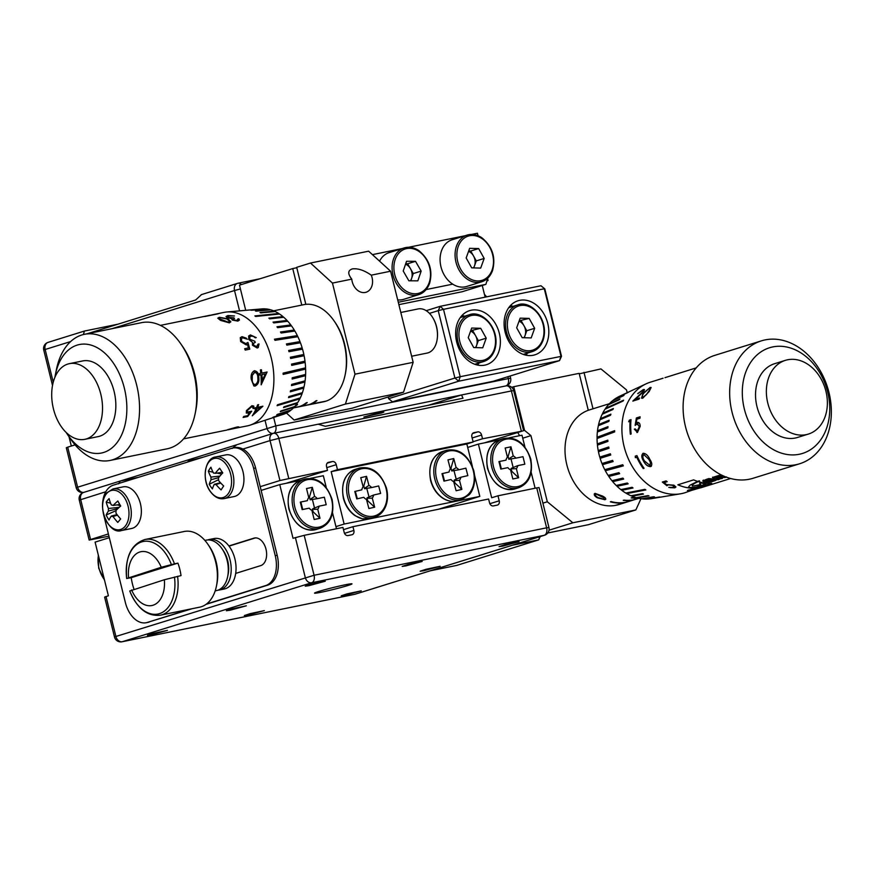 <?xml version="1.0" encoding="UTF-8"?>
<svg xmlns="http://www.w3.org/2000/svg" width="875" height="875" viewBox="0 0 875 875"><rect width="100%" height="100%" fill="white"/><g stroke="black" fill="none" stroke-linecap="round" stroke-linejoin="round"><path stroke-width="1.31" d="M66.161 432.458A55.355 35.427 -101.5 0 0 67.616 434.667A55.355 35.427 -101.5 0 0 112 447.902A55.355 35.427 -101.5 0 0 124.359 388.205A55.355 35.427 -101.5 0 0 88.681 344.542A55.355 35.427 -101.5 0 0 55.388 374.686A55.355 35.427 -101.5 0 0 54.906 377.278M55.388 374.686L56.459 369.37A64.356 41.202 78.5 0 1 84.339 334.327A64.356 41.202 78.5 0 1 136.664 385.098A64.356 41.202 78.5 0 1 110.075 460.447A64.356 41.202 78.5 0 1 70.689 439.13L67.616 434.667M180.895 343.995L182.656 346.544A59.216 37.898 78.5 0 1 194.556 373.636A59.216 37.898 78.5 0 1 195.738 410.714L195.125 413.744A64.356 41.202 -101.5 0 0 193.834 373.439A64.356 41.202 -101.5 0 0 180.895 343.995A64.356 41.202 -101.5 0 0 141.52 322.667L84.339 334.327M110.075 460.447L167.245 448.787A64.356 41.202 -101.5 0 0 195.125 413.744M334.195 321.07L335.081 322.35A46.988 30.078 78.5 0 1 344.52 343.842A46.988 30.078 78.5 0 1 345.461 373.264L345.155 374.784A49.558 31.719 -101.5 0 0 344.159 343.755A49.558 31.719 -101.5 0 0 334.195 321.07A49.558 31.719 -101.5 0 0 303.877 304.653L273.602 310.822M309.936 404.294L326.069 401.133A49.558 31.719 -101.5 0 0 345.155 374.784M312.058 404.13A49.558 31.719 -101.5 0 0 312.539 404.042L323.684 401.767A49.558 31.719 -101.5 0 0 325.281 401.373L325.336 401.242M304.03 355.764L303.844 354.484A53.933 34.519 -101.5 0 0 303.231 351.816A53.933 34.519 -101.5 0 0 302.531 349.169L289.002 351.706A55.617 35.602 -101.5 0 0 288.652 350.47L302.17 347.933L288.652 350.47M227.631 429.68L237.202 426.967C239.455 426.781 239.148 427.142 236.261 428.072L247.352 425.884A57.925 37.078 -101.5 0 0 249.977 425.184A57.925 37.078 -101.5 0 0 271.283 358.061A57.925 37.078 -101.5 0 0 226.877 311.981A57.925 37.078 -101.5 0 0 224.197 312.364L211.411 314.978M303.844 354.484L290.369 357.23A55.617 35.602 -101.5 0 1 290.631 358.488L304.106 355.742A53.933 34.519 -101.5 0 1 304.992 361.156L291.55 364.109A55.617 35.602 -101.5 0 1 291.703 365.378L305.145 362.425A53.933 34.519 -101.5 0 1 305.583 367.839L283.117 373.133A55.617 35.602 78.5 0 1 283.172 374.402L305.637 369.097A53.933 34.519 -101.5 0 1 305.627 374.434L292.195 377.803A55.617 35.602 -101.5 0 1 292.141 379.039L305.561 375.67A53.933 34.519 -101.5 0 1 305.102 380.833L291.659 384.409A55.617 35.602 -101.5 0 1 291.495 385.591L304.938 382.025A53.933 34.519 -101.5 0 1 304.019 386.936L290.544 390.698A55.617 35.602 -101.5 0 1 290.281 391.814L303.756 388.062A53.933 34.519 -101.5 0 1 302.411 392.656L288.881 396.594A55.617 35.602 -101.5 0 1 288.52 397.622L302.05 393.684A53.933 34.519 -101.5 0 1 300.3 397.884L277.55 404.742A55.617 35.602 78.5 0 1 277.091 405.683L299.841 398.814A53.933 34.519 -101.5 0 1 297.708 402.555L284.025 406.798A55.617 35.602 -101.5 0 1 283.489 407.608L297.161 403.364A53.933 34.519 -101.5 0 1 294.678 406.58L280.908 410.955A55.617 35.602 -101.5 0 1 280.284 411.633L294.066 407.269A53.933 34.519 -101.5 0 1 291.277 409.905L277.386 414.378A55.617 35.602 -101.5 0 1 276.697 414.925L290.588 410.462A53.933 34.519 -101.5 0 1 287.525 412.486L273.525 417.036A55.617 35.602 -101.5 0 1 272.781 417.43L286.781 412.88A53.933 34.519 -101.5 0 1 283.511 414.258L259.864 421.969A55.617 35.602 78.5 0 1 259.766 422.002L249.977 425.184M84.831 439.327L98.142 436.614A38.62 24.719 -101.5 0 0 114.1 391.398A38.62 24.719 -101.5 0 0 82.709 360.938L69.398 363.65A38.62 24.719 -101.5 0 0 53.441 408.866A38.62 24.719 -101.5 0 0 84.831 439.327A38.62 24.719 -101.5 0 0 100.789 394.122A38.62 24.719 -101.5 0 0 69.398 363.65M411.633 356.234L427.153 353.073A22.531 14.416 -101.5 0 0 437.03 340.178A22.531 14.416 -101.5 0 0 436.461 326.703A22.531 14.416 -101.5 0 0 432.294 316.925A22.531 14.416 -101.5 0 0 418.152 308.93L400.805 312.473M294.766 406.492A49.558 31.719 -101.5 0 0 297.555 404.556L296.592 404.753A49.558 31.719 78.5 0 1 295.564 405.53M294.459 406.667A49.558 31.719 -101.5 0 0 294.503 406.634L294.066 407.269M310.078 404.392A49.558 31.719 -101.5 0 0 316.936 400.597L315.973 400.794A49.558 31.719 78.5 0 1 309.105 404.589L300.387 406.372A49.558 31.719 -101.5 0 0 307.245 402.577L306.283 402.773A49.558 31.719 78.5 0 1 299.414 406.569L293.606 407.75M254.33 370.781C257.327 371.186 258.825 373.483 258.814 377.694C259.273 381.763 258.059 384.552 255.161 386.039L253.881 385.973L251.245 379.247C250.655 375.123 251.683 372.302 254.33 370.781L254.734 370.737M261.177 384.814A57.925 37.078 -101.5 0 0 260.936 374.806L259.645 375.069A57.925 37.078 -101.5 0 0 259.514 373.57L260.794 373.308A57.925 37.078 -101.5 0 0 260.389 369.928L261.395 369.731A57.925 37.078 -101.5 0 1 261.8 373.1L267.083 372.028L261.177 384.814M243.753 416.467L247.537 415.702L249.659 412.934L246.302 413.044L246.433 410.594L251.902 405.716L253.75 406.066L254.056 408.308L253.061 408.516L252.864 407.236L251.409 406.941L247.417 410.43L247.362 412.048L251.705 411.239L247.691 416.522L243.119 417.452A57.925 37.078 -101.5 0 0 243.753 416.467M252.252 415.8A57.925 37.078 -101.5 0 0 256.123 408.68L254.833 408.942A57.925 37.078 -101.5 0 0 255.325 407.783L256.605 407.531A57.925 37.078 -101.5 0 0 257.622 404.83L258.617 404.633A57.925 37.078 -101.5 0 1 257.611 407.323L262.894 406.241L252.252 415.8M237.202 426.967L238.798 426.912M397.688 299.895A24.456 18.747 72.7 0 0 403.681 299.327L418.677 294.656A24.456 18.747 -107.3 0 1 397.808 285.622A24.456 18.747 -107.3 0 1 393.433 259.219A24.456 18.747 -107.3 0 1 404.13 247.953L389.134 252.623A24.456 18.747 72.7 0 0 379.575 261.166M410.353 280.798A9.942 7.623 72.7 0 0 411.611 278.425A9.942 7.623 72.7 0 0 410.452 268.669A9.942 7.623 72.7 0 0 405.541 264.217M467.119 235.102L452.123 239.772A24.456 18.747 72.7 0 0 441.547 250.677A24.456 18.747 72.7 0 0 452.725 284.145A24.456 18.747 72.7 0 0 466.67 286.475L481.655 281.805A24.456 18.747 -107.3 0 1 460.677 272.595A24.456 18.747 -107.3 0 1 456.542 246.006A24.456 18.747 -107.3 0 1 467.119 235.102C471.931 233.647 476.82 234.522 481.797 237.716C492.439 246.52 496.005 257.512 492.505 270.681C490.273 276.478 486.653 280.186 481.655 281.805A24.456 18.747 -107.3 0 0 492.231 270.9M473.386 267.892A9.942 7.623 72.7 0 0 474.545 265.727A9.942 7.623 72.7 0 0 473.517 255.959A9.942 7.623 72.7 0 0 468.562 251.377M310.494 263.036L368.638 251.18L390.6 271.217L371.262 275.166A13.191 10.117 -107.3 0 1 366.067 292.25A13.191 10.117 -107.3 0 1 365.312 292.436A13.191 10.117 -107.3 0 1 351.783 279.136L332.456 283.084L310.494 263.036L296.691 267.334L305.845 304.347M371.262 275.166C364.284 270.331 358.017 268.231 352.472 268.887L351.739 269.073M245.711 310.319L239.488 285.152L292.742 268.57L301.777 305.08M398.869 304.653L462.175 291.736L485.855 284.364L398.267 302.236M471.548 234.423L477.444 233.22L478.056 235.714M487.878 278.053L485.855 284.364M354.998 374.183L413.142 362.327L403.539 392.197L345.395 404.064L354.998 374.183L332.456 283.084M390.6 271.217L413.142 362.327M286.453 413.044L294.109 420.033L352.253 408.177L403.539 392.197M345.395 404.064L294.109 420.033M292.742 268.57L296.789 267.739M372.433 254.636L402.03 248.598M408.57 247.275L465.019 235.758M426.114 289.57L452.725 284.145M352.472 268.887C347.78 270.32 347.55 273.744 351.783 279.136M473.758 267.903L476.284 260.903L484.17 258.442L480.692 268.089L471.702 267.848L466.178 257.972L469.656 248.325L478.658 248.566L484.17 258.442M468.705 250.972L470.761 251.027L476.284 260.903M470.761 251.027L478.658 248.566M410.791 280.809L413.273 273.558L421.159 271.097L417.834 280.842L408.866 280.798L403.222 271.009L406.547 261.275L415.527 261.319L421.159 271.097M405.694 263.769L407.63 263.769L413.273 273.558M407.63 263.769L415.527 261.319M254.658 341.086A57.925 37.078 -101.5 0 1 255.314 342.366L253.761 343.12L253.455 345.045L256.616 346.642L258.048 344.159L259.044 343.952L258.234 347.561L257.195 348.009L252.459 345.242L252.481 342.355L248.872 339.5L248.642 335.978L250.414 334.939L256.244 337.619L255.248 337.827L253.4 336.361L251.147 336.12L249.758 336.875L249.812 339.194L254.592 341.152L249.747 339.259L249.758 336.875M256.55 346.697L257.447 346.27L256.55 346.697L253.389 345.111L253.761 343.12M244.661 348.72L248.445 347.944L247.472 344.411L246.28 344.925L240.647 341.578L240.264 337.663L242.025 336.656L247.45 339.248L242.714 337.837L241.511 338.537L241.664 341.414L245.809 343.591L247.942 342.453L249.802 349.147L245.23 350.077A57.925 37.078 -101.5 0 0 244.661 348.72L248.445 347.944M233.538 317.723A57.925 37.078 -101.5 0 1 234.522 318.292L233.209 319.845L236.917 320.403L238.809 318.73L239.422 320.064L237.88 321.114L232.203 320.053L231.558 318.577L227.161 317.625L226.023 316.531L227.883 315.547L234.467 315.952L228.867 315.919L228.08 317.384L233.527 317.844L228.069 317.505L227.391 316.706L228.069 317.505M233.188 319.966L232.772 319.211L233.188 319.966L236.895 320.523L237.792 319.047M238.011 319.823L237.814 318.938M229.327 322.853L220.533 320.381L217.787 318.172L219.308 317.297L228.102 318.839L230.847 321.803L229.327 322.853M210.973 315.208L217.427 313.753C219.133 313.48 218.969 313.578 216.923 314.07L205.166 316.433A57.925 37.078 -101.5 0 0 204.203 316.531L206.128 316.061M217.241 313.917L217.427 313.753C219.133 313.48 218.969 313.578 216.923 314.07M207.014 315.886L209.737 315.503M299.72 406.459L300.377 406.328M294.733 407.52L303.472 405.825A49.558 31.719 78.5 0 1 301.886 406.219L293.42 407.947M309.411 404.491L310.067 404.348M304.423 405.552L313.162 403.845A49.558 31.719 78.5 0 1 311.577 404.239L302.848 406.022A49.558 31.719 -101.5 0 0 304.445 405.628M314.114 403.572L325.281 401.373M312.539 404.042A49.558 31.719 -101.5 0 0 314.136 403.648M293.42 407.936A49.558 31.719 -101.5 0 0 294.755 407.608M302.17 347.933A53.933 34.519 -101.5 0 0 300.442 342.792L286.847 345.133A55.617 35.602 -101.5 0 0 286.398 343.952L299.994 341.611A53.933 34.519 -101.5 0 0 297.883 336.711L275.002 340.32A55.617 35.602 78.5 0 0 274.466 339.205L297.347 335.606A53.933 34.519 -101.5 0 0 294.886 331.045L281.116 333.014A55.617 35.602 -101.5 0 0 280.492 331.997L294.263 330.017A53.933 34.519 -101.5 0 0 291.495 325.861L277.616 327.677A55.617 35.602 -101.5 0 0 276.938 326.758L290.806 324.942A53.933 34.519 -101.5 0 0 287.766 321.256L273.777 322.919A55.617 35.602 -101.5 0 0 273.033 322.12L287.022 320.447A53.933 34.519 -101.5 0 0 283.762 317.286L269.642 318.839A55.617 35.602 -101.5 0 0 268.855 318.161L282.975 316.608A53.933 34.519 -101.5 0 0 279.552 314.027L255.697 316.455A55.617 35.602 78.5 0 0 254.877 315.919L278.731 313.491A53.933 34.519 -101.5 0 0 275.188 311.522L260.794 312.9A55.617 35.602 -101.5 0 0 259.952 312.517L274.345 311.139A53.933 34.519 -101.5 0 0 270.736 309.827L256.211 311.15A55.617 35.602 -101.5 0 0 255.358 310.92L269.894 309.597A53.933 34.519 -101.5 0 0 266.284 308.941L251.617 310.242A55.617 35.602 -101.5 0 0 250.775 310.166L265.442 308.875A53.933 34.519 -101.5 0 0 261.898 308.908L226.877 311.981M247.089 310.198L259.339 309.127M274.958 311.544L274.345 311.139M279.377 314.048L278.731 313.491M283.631 317.297L282.975 316.608M287.656 321.267L287.022 320.447M291.397 325.872L290.806 324.942M294.787 331.056L294.263 330.017M297.795 336.733L297.347 335.606M300.366 342.803L299.994 341.611M302.455 349.18L302.094 347.966M305.145 362.425L304.916 361.167M305.637 369.097L305.506 367.861M305.561 375.67L305.539 374.456M304.938 382.025L305.003 380.855M303.756 388.062L303.92 386.969M302.05 393.684L302.302 392.689M299.841 398.814L300.169 397.928M297.161 403.364L297.555 402.598M316.684 400.652A49.438 31.642 78.5 0 1 310.045 404.272M306.994 402.631A49.438 31.642 78.5 0 1 300.355 406.252M297.303 404.6A49.438 31.642 78.5 0 1 295.017 406.197M251.497 310.231L265.453 308.995M255.708 311.008L269.894 309.717M260.17 312.616L274.334 311.259M255.019 316.017L278.709 313.6M268.964 318.248L282.953 316.717M273.109 322.197L286.989 320.545M276.981 326.823L290.762 325.03M280.536 332.052L294.208 330.094M274.488 339.248L297.281 335.661M286.409 343.984L299.928 341.655M290.369 357.23L303.767 354.495M291.703 365.367L305.069 362.425M283.172 374.358L305.55 369.086M292.141 378.984L305.484 375.637M291.506 385.525L304.85 381.97M290.303 391.727L303.68 387.997M288.564 397.523L301.973 393.619M277.145 405.552L299.775 398.738M283.587 407.466L297.106 403.277M280.448 411.469L294.011 407.17M276.97 414.717L290.533 410.342M273.405 417.102L286.748 412.77M236.239 427.295L228.572 429.603M228.167 429.789L235.255 428.28C237.573 427.569 237.913 427.284 236.283 427.416L232.378 428.564M256.123 408.68L254.877 408.844M257.611 407.323L257.534 407.247A57.794 37.002 -101.5 0 0 258.508 404.655M262.817 406.164L252.339 415.669M260.444 407.805L254.734 413A57.794 37.002 -101.5 0 0 257.042 408.395L260.444 407.805L257.042 408.395M254.8 413.088A57.925 37.078 -101.5 0 0 257.119 408.483M249.659 412.934L248.238 413.405M253.706 406.022L253.98 408.231L253.083 408.417M252.864 407.236L251.333 406.864L247.341 410.353L247.362 412.048M251.639 411.152L247.625 416.423L243.206 417.32M260.936 374.806L259.645 375.047M261.8 373.1L261.712 373.1A57.794 37.002 -101.5 0 0 261.308 369.742M266.995 372.017L261.177 384.77M265.256 373.92L262.139 380.898A57.794 37.002 -101.5 0 0 261.855 374.598L265.256 373.92L261.855 374.598M262.227 380.909A57.925 37.078 -101.5 0 0 261.931 374.598M255.161 386.039L255.084 386.017C257.983 384.497 259.197 381.719 258.727 377.683C258.748 373.494 257.25 371.197 254.242 370.792M252.164 379.028L252.241 379.05C252.109 382.309 253.094 384.147 255.172 384.584C257.37 383.294 258.245 381.073 257.819 377.912C257.895 374.609 256.791 372.739 254.494 372.291L252.306 375.288L252.164 379.028C252.022 382.277 252.995 384.114 255.084 384.562M252.306 375.288L252.241 379.05M254.767 372.258L252.383 375.288M254.308 384.53L255.172 384.584M259.044 343.952L258.048 344.203M255.227 342.388A57.794 37.002 -101.5 0 0 254.592 341.152M242.025 336.656L246.389 338.198M241.511 338.537L241.609 341.491L245.755 343.656L247.877 342.519L249.736 349.191M238.809 318.73L237.869 319.036M234.358 318.325A57.794 37.002 -101.5 0 0 233.527 317.844M219.308 317.297L228.102 318.839M219.527 318.992L228.32 322.273L229.425 321.377L227.106 319.036L220.27 317.669L219.537 318.872L228.342 322.153L229.425 321.377M207.998 315.809L208.753 315.7M87.336 333.714L195.65 299.983L201.534 294.602M117.841 324.22L84.394 331.056L83.409 334.534M486.948 280.952L488.064 280.481L487.08 280.547M203.142 457.188L190.291 460.48L188.048 461.377L190.662 461.081M381.598 412.978L383.841 412.092L377.147 413.252L363.858 417.036L381.598 412.978M547.772 323.444A28.317 21.711 72.7 0 0 518.033 300.759A28.317 21.711 72.7 0 0 505.137 332.15A28.317 21.711 72.7 0 0 534.877 354.834A28.317 21.711 72.7 0 0 547.772 323.444M513.067 306.348A28.317 21.711 72.7 0 0 510.453 305.594M499.33 333.331A28.317 21.711 72.7 0 0 469.591 310.636A28.317 21.711 72.7 0 0 456.684 342.027A28.317 21.711 72.7 0 0 486.423 364.722A28.317 21.711 72.7 0 0 499.33 333.331M464.614 316.236A28.317 21.711 72.7 0 0 462 315.47M524.245 337.739L525.033 335.562A9.942 7.623 72.7 0 0 524.016 325.806A9.942 7.623 72.7 0 0 519.05 321.213M475.792 347.616L476.58 345.439A9.942 7.623 72.7 0 0 475.562 335.683A9.942 7.623 72.7 0 0 470.597 331.1M473.736 347.561L468.223 337.684L471.702 328.048L480.692 328.289L486.216 338.166L482.738 347.802L473.736 347.561M470.75 330.684L480.692 328.289M472.806 330.75L478.319 340.627L486.216 338.166M475.431 347.605A9.942 7.623 72.7 0 0 476.58 345.439L478.319 340.627M522.189 337.684L516.677 327.797L520.155 318.161L529.145 318.402L534.658 328.289L531.18 337.925L522.189 337.684M519.192 320.808L529.145 318.402M521.259 320.863L526.772 330.739L534.658 328.289M523.873 337.728A9.942 7.623 72.7 0 0 525.033 335.562L526.772 330.739M426.202 310.68L440.213 306.316L540.991 285.753L544.819 288.903L561.498 356.3L559.519 360.631L458.741 381.194L392.459 401.833L493.237 381.281L559.519 360.631L560.962 356.158L544.283 288.761L443.505 309.323L460.184 376.709L561.498 356.3M388.205 396.977L388.631 398.683L454.913 378.044L438.233 310.647L429.483 313.381M477.444 365.039A28.317 21.711 72.7 0 0 479.161 362.939M525.886 355.163A28.317 21.711 72.7 0 0 527.614 353.052M392.459 401.833L388.631 398.683M454.913 378.044L458.741 381.194L460.184 376.709L454.913 378.044M438.233 310.647L443.505 309.323L440.213 306.316L438.233 310.647M540.991 285.753L544.819 288.903M273.667 417.473L275.756 425.895L76.18 487.648L66.303 447.716L67.703 447.158L77.591 487.091A6.431 4.933 72.7 0 0 83.825 492.373M75.086 444.861L67.703 447.158M485.133 297.15L482.256 285.491M69.005 436.68L71.323 446.031M744.362 409.084A55.355 42.438 72.7 0 0 799.312 454.256A55.355 42.438 72.7 0 0 827.695 392.088A55.355 42.438 72.7 0 0 772.745 346.927A55.355 42.438 72.7 0 0 744.362 409.084M828.953 392.427A64.356 49.35 -107.3 0 1 799.641 463.761A64.356 49.35 -107.3 0 1 732.058 412.191A64.356 49.35 -107.3 0 1 761.37 340.856A64.356 49.35 -107.3 0 1 828.953 392.427M761.37 340.856L714.809 355.359A64.356 49.35 72.7 0 0 685.497 426.694A64.356 49.35 72.7 0 0 753.091 478.264L799.641 463.761M616.416 505.083L616.525 505.181A49.558 37.997 72.7 0 0 618.888 504.547L631.903 500.489A49.558 37.997 72.7 0 0 632.297 500.369M609.361 403.703L589.411 409.916A49.558 37.997 72.7 0 0 566.847 464.844A49.558 37.997 72.7 0 0 615.552 505.378L625.22 502.337M658.427 379.663L661.5 378.711A57.925 44.406 72.7 0 0 660.395 379.083L650.442 382.145A57.925 44.406 72.7 0 0 646.111 383.83A57.925 44.406 72.7 0 0 624.061 446.348A57.925 44.406 72.7 0 0 680.367 493.828A57.925 44.406 72.7 0 0 684.895 492.756L691.283 490.503C687.805 491.028 686.82 490.897 688.33 490.109L700.066 487.977M646.111 383.83L619.587 396.255A53.933 41.344 72.7 0 0 617.466 397.348L628.589 392.131A55.617 42.645 72.7 0 0 627.725 392.634L616.602 397.852A53.933 41.344 72.7 0 0 613.08 400.291L624.072 395.183A55.617 42.645 72.7 0 0 623.284 395.817L612.292 400.936A53.933 41.344 72.7 0 0 609.12 403.966L619.981 398.967A55.617 42.645 72.7 0 0 619.281 399.744L608.42 404.742A53.933 41.344 72.7 0 0 605.631 408.297L623.634 400.17A55.617 42.645 -107.3 0 0 623.033 401.067L605.03 409.194A53.933 41.344 72.7 0 0 602.689 413.23L613.353 408.527A55.617 42.645 72.7 0 0 612.861 409.533L602.197 414.236A53.933 41.344 72.7 0 0 600.327 418.688L610.925 414.159A55.617 42.645 72.7 0 0 610.542 415.242L599.944 419.77A53.933 41.344 72.7 0 0 598.577 424.572L609.131 420.23A55.617 42.645 72.7 0 0 608.869 421.389L598.325 425.731A53.933 41.344 72.7 0 0 597.483 430.795L608.005 426.65A55.617 42.645 72.7 0 0 607.862 427.864L597.352 432.009A53.933 41.344 72.7 0 0 597.056 437.27L614.633 430.664A55.617 42.645 -107.3 0 0 614.622 431.911L597.056 438.517A53.933 41.344 72.7 0 0 597.297 443.877L607.808 440.147A55.617 42.645 72.7 0 0 607.928 441.405L597.417 445.145A53.933 41.344 72.7 0 0 598.205 450.527L608.748 446.994A55.617 42.645 72.7 0 0 609 448.252L598.456 451.784A53.933 41.344 72.7 0 0 599.058 454.453A53.933 41.344 72.7 0 0 599.769 457.1L600.239 458.314M602.055 463.488L602.448 464.702L613.112 461.573A55.617 42.645 72.7 0 1 612.631 460.381L601.967 463.509A53.933 41.344 72.7 0 1 600.141 458.336L610.739 455.011A55.617 42.645 72.7 0 1 610.367 453.775L599.769 457.1M602.448 464.702A53.933 41.344 72.7 0 0 604.756 469.645L622.748 464.734A55.617 42.645 -107.3 0 0 623.339 465.861L605.347 470.772A53.933 41.344 72.7 0 0 608.092 475.398L618.953 472.653A55.617 42.645 72.7 0 0 619.642 473.692L608.781 476.448A53.933 41.344 72.7 0 0 611.931 480.703L622.902 478.111A55.617 42.645 72.7 0 0 623.689 479.062L612.708 481.655A53.933 41.344 72.7 0 0 616.197 485.461L627.32 483.022A55.617 42.645 72.7 0 0 628.173 483.853L617.061 486.292A53.933 41.344 72.7 0 0 620.845 489.595L632.1 487.287A55.617 42.645 72.7 0 0 633.019 487.998L621.764 490.306A53.933 41.344 72.7 0 0 625.778 493.052L644.886 489.355A55.617 42.645 -107.3 0 0 645.848 489.923L626.752 493.62A53.933 41.344 72.7 0 0 630.941 495.764L642.523 493.642A55.617 42.645 72.7 0 0 643.519 494.069L631.936 496.191A53.933 41.344 72.7 0 0 636.234 497.689L647.981 495.622A55.617 42.645 72.7 0 0 648.998 495.906L637.252 497.973A53.933 41.344 72.7 0 0 641.583 498.816L653.505 496.781A55.617 42.645 72.7 0 0 654.511 496.891L642.6 498.936A53.933 41.344 72.7 0 0 646.909 499.1L658.984 497.077A55.617 42.645 72.7 0 0 659.991 497.033L647.905 499.056A53.933 41.344 72.7 0 0 651.481 498.663L680.367 493.828M785.389 360.347L774.55 363.716A38.62 29.608 72.7 0 0 756.963 406.514A38.62 29.608 72.7 0 0 797.508 437.456L808.347 434.087A38.62 29.608 72.7 0 0 825.934 391.278A38.62 29.608 72.7 0 0 785.389 360.347A38.62 29.608 72.7 0 0 767.802 403.145A38.62 29.608 72.7 0 0 808.347 434.087M637.438 498.663A49.558 37.997 72.7 0 0 638.794 498.334L632.691 500.248A49.558 37.997 -107.3 0 1 630.339 500.872L637.416 498.564M616.525 505.181L629.541 501.123A49.558 37.997 72.7 0 0 631.903 500.489M677.852 484.794L693.634 479.872A57.925 44.406 72.7 0 0 697.638 481.403L698.95 480.911A57.925 44.406 72.7 0 0 699.53 481.097L698.316 481.622A57.925 44.406 72.7 0 0 711.747 483.317L695.964 488.228A57.925 44.406 -107.3 0 1 677.852 484.794M703.314 480.309C702.559 482.147 705.261 482.65 711.397 481.83L714.689 480.802A57.925 44.406 72.7 0 1 709.702 480.08L706.53 481.064A57.925 44.406 72.7 0 0 707.623 481.283L710.062 480.834A57.925 44.406 72.7 0 0 711.616 481.053L709.691 481.655L704.955 480.758L707.645 479.566A57.925 44.406 72.7 0 1 706.639 479.27L702.702 480.966M704.966 480.517L707.645 479.566M715.148 476.623A57.673 44.209 72.7 0 0 716.756 477.05L716.745 477.302A57.925 44.406 72.7 0 1 714.733 476.755L720.431 474.983A57.925 44.406 72.7 0 0 721.842 475.377L721.842 475.377M720.409 476.175L721.995 475.431L720.409 476.175A57.925 44.406 72.7 0 0 726.348 477.137M716.745 477.302L718.78 476.656A57.925 44.406 72.7 0 0 724.227 477.586L726.458 477.148M720.202 478.833L722.389 478.406A57.925 44.406 72.7 0 1 714.306 476.886L712.513 477.444L716.177 479.248L708.827 478.592L707.044 479.15A57.925 44.406 72.7 0 0 715.127 480.67L716.045 480.123A57.925 44.406 72.7 0 1 711.977 479.511L718.298 479.686L719.217 479.391L716.133 478.22A57.925 44.406 72.7 0 0 720.202 478.833L721.744 478.352M716.177 480.145L715.127 480.67M673.652 487.375L673.05 485.406L668.358 484.816L666.936 485.756L662.353 482.07L666.072 480.911A57.925 44.406 72.7 0 0 667.188 481.677L664.092 482.639L666.509 484.586L673.903 485.177L675.959 486.981L674.789 487.834L668.773 487.386L673.652 487.375L674.483 486.631M643.202 453.272C645.837 453.469 648.025 455.448 649.753 459.211C652.094 462.711 652.4 465.172 650.672 466.605C647.795 466.583 645.433 464.767 643.584 461.136C641.375 457.527 641.244 454.913 643.202 453.272L642.895 453.403M651.405 466.156L650.748 466.528C647.85 466.495 645.487 464.68 643.661 461.07L643.584 461.136M643.245 468.552A57.925 44.406 72.7 0 1 636.748 457.242L635.348 457.68L635.272 456.138L636.945 455.613A57.925 44.406 72.7 0 0 644.055 468.3L643.245 468.552L644.022 468.256M687.4 490.623L688.33 490.109M519.619 435.684L517.727 432.502L524.552 430.38L513.745 386.695L511.7 387.33M208.152 463.028A20.048 12.83 -101.5 0 0 210.044 490.962A20.048 12.83 -101.5 0 0 228.605 493.139A20.048 12.83 -101.5 0 0 226.723 465.205A20.048 12.83 -101.5 0 0 208.152 463.028M224.153 498.586L234.205 496.53A21.241 13.595 -101.5 0 0 243.698 483.241A21.241 13.595 -101.5 0 0 238.798 462.077A21.241 13.595 -101.5 0 0 225.717 454.913L215.655 456.958C205.308 457.8 201.184 479.084 210.109 491.236C214.419 497.077 219.089 499.527 224.153 498.586A21.241 13.595 -101.5 0 0 233.636 485.297A21.241 13.595 -101.5 0 0 228.747 464.122A21.241 13.595 -101.5 0 0 215.655 456.958M218.608 477.706L211.137 479.675A5.83 3.73 -101.5 0 1 210.963 477.094A41.07 26.436 32.9 0 1 208.359 471.177A40.709 26.917 -9.3 0 1 209.53 469.164A40.709 26.917 -9.3 0 1 210.93 467.206A41.07 26.436 -147.1 0 0 213.533 473.123A5.83 3.73 -101.5 0 1 213.817 473.08A5.83 3.73 -101.5 0 1 215.25 473.331A41.07 17.238 145.8 0 1 219.636 468.223A40.709 11.812 47.7 0 0 222.786 472.861A41.07 17.238 -34.2 0 0 218.4 477.969A5.83 3.73 -101.5 0 1 218.575 480.539A41.07 26.436 -147.1 0 0 223.672 485.964A40.709 3.664 127.3 0 0 222.327 487.998A40.709 3.664 127.3 0 0 221.091 489.923A41.07 26.436 32.9 0 1 216.005 484.509A5.83 3.73 -101.5 0 1 214.287 484.312L220.434 482.694M211.137 479.675A41.07 17.238 145.8 0 0 209.234 484.269A40.709 35.066 -175.9 0 0 212.395 488.906A41.07 17.238 -34.2 0 1 214.287 484.312M125.169 498.794A20.048 12.83 -101.5 0 0 106.509 493.708A20.048 12.83 -101.5 0 0 106.433 521.27A20.048 12.83 -101.5 0 0 125.103 526.345A20.048 12.83 -101.5 0 0 125.169 498.794M121.57 530.534L131.633 528.478A21.241 13.595 -101.5 0 0 137.233 524.956A21.241 13.595 -101.5 0 0 139.344 500.15A21.241 13.595 -101.5 0 0 123.145 486.861L113.083 488.906L106.772 492.833C95.605 504.306 108.391 535.336 121.57 530.534A21.241 13.595 -101.5 0 0 127.17 527.012A21.241 13.595 -101.5 0 0 129.281 502.206A21.241 13.595 -101.5 0 0 113.083 488.906M117.458 515.145L113.039 516.513A5.83 3.73 -101.5 0 1 111.322 516.053A41.07 14.383 -29.7 0 0 109.036 520.023A40.709 36.542 -169.2 0 1 107.494 517.562A40.709 36.542 -169.2 0 1 106.17 514.992L115.959 510.694M113.039 516.513A41.07 28.087 39.8 0 0 117.786 522.408A40.709 1.127 131.3 0 1 120.662 518.952A41.07 28.087 -140.2 0 1 115.927 513.056A5.83 3.73 -101.5 0 0 115.938 510.519A41.07 14.383 -29.7 0 1 120.706 506.034A40.709 13.289 52.9 0 1 119.219 503.508A40.709 13.289 52.9 0 1 117.841 501.003A41.07 14.383 150.3 0 0 113.072 505.488A5.83 3.73 -101.5 0 0 111.344 505.017A41.07 28.087 -140.2 0 1 109.091 498.619A40.709 24.38 -5.7 0 0 106.203 502.075A41.07 28.087 39.8 0 0 108.456 508.473A5.83 3.73 -101.5 0 0 108.456 511.022A41.07 14.383 150.3 0 0 106.17 514.992M113.072 505.488L119.777 504.481M117.819 508.638L108.456 511.022M111.322 516.053L117.042 514.598M106.203 502.075L110.589 503.202M117.119 504.875L120.531 505.75M108.456 508.473L119.219 507.347M255.413 537.906L229.02 546.12M277.189 555.319A25.747 16.483 78.5 0 1 267.586 585.189L265.65 585.583A25.747 16.483 -101.5 0 0 275.253 555.712L277.189 555.319L255.577 467.95L253.641 468.355A25.747 16.483 -101.5 0 0 232.706 448.044A25.747 16.483 -101.5 0 0 231.678 448.306L113.323 485.166A25.747 16.483 -101.5 0 0 102.55 506.253M103.206 512.706A25.747 16.483 -101.5 0 0 103.709 515.036L125.333 602.405A25.747 16.483 -101.5 0 0 146.256 622.716A25.747 16.483 -101.5 0 0 147.295 622.442L192.019 608.727M206.03 604.362L267.586 585.189M149.231 622.048A25.747 16.483 78.5 0 1 148.203 622.311L146.256 622.716M275.253 555.712L253.641 468.355M235.692 573.409L260.706 565.622A14.164 9.067 -101.5 0 0 266.098 549.631A14.164 9.067 -101.5 0 0 254.483 538.016A14.164 9.067 -101.5 0 0 253.914 538.158L228.889 545.956M265.65 585.583L206.522 604.002M190.083 609.12L147.295 622.442M232.706 448.044L234.642 447.639A25.747 16.483 78.5 0 1 242.856 449.061A25.747 16.483 78.5 0 1 255.577 467.95M210.963 477.094L219.909 476.087M208.359 471.177L213.052 472.205M217.033 473.08L221.648 474.086M220.773 483.055L216.005 484.509M215.25 473.331L222.414 472.336M209.234 484.269L218.608 479.653M374.664 507.194L368.889 508.528L366.494 499.45A7.612 5.841 -107.3 0 1 363.792 497.306L356.759 498.925L354.791 491.466L361.823 489.836A7.612 5.841 -107.3 0 1 363.147 486.763L360.752 477.684L366.538 476.35L363.792 485.92L364.536 488.731L365.783 488.567L365.652 487.55L368.933 485.428A7.612 5.841 -107.3 0 1 371.634 487.572L378.667 485.953L380.636 493.413L373.603 495.031A7.612 5.841 -107.3 0 1 372.269 498.116L374.664 507.194L367.708 500.752L366.887 500.948M363.792 485.92L362.983 486.106M355.348 491.334L357.317 498.794M372.269 498.116L368.484 498.28L368.102 497.339L366.964 497.941L367.708 500.752M369.053 497.077L366.756 488.359M366.538 476.35L368.933 485.428M371.634 487.572L366.691 488.37A7.153 5.491 72.7 0 0 365.652 487.55M366.691 488.37L365.783 488.567M368.102 497.339L373.603 495.031M368.484 498.28A7.153 5.491 72.7 0 0 368.988 497.098M461.88 489.409L456.105 490.744L453.709 481.655A7.612 5.841 -107.3 0 1 450.997 479.511L443.964 481.141L441.995 473.67L449.028 472.052A7.612 5.841 -107.3 0 1 450.363 468.967L447.967 459.889L453.742 458.555L451.008 468.125L451.752 470.947L452.988 470.772L452.867 469.755L456.138 467.633A7.612 5.841 -107.3 0 1 458.85 469.787L465.883 468.158L467.841 475.617L460.819 477.247A7.612 5.841 -107.3 0 1 459.484 480.32L461.88 489.409L454.913 482.967L454.103 483.153M451.008 468.125L450.188 468.311M442.564 473.55L444.533 481.009M459.484 480.32L455.689 480.484L455.306 479.555L454.18 480.145L454.913 482.967M456.258 479.281L453.961 470.564M453.742 458.555L456.138 467.633M458.85 469.787L453.895 470.575A7.153 5.491 72.7 0 0 452.867 469.755M453.895 470.575L452.988 470.772M455.306 479.555L460.819 477.247M455.689 480.484A7.153 5.491 72.7 0 0 456.203 479.303M579.272 373.833L600.95 368.911L626.511 389.911L627.2 392.689M593.009 408.8L583.997 372.367M513.745 386.695L579.152 373.352L588.284 410.288M524.552 430.38L530.939 435.63L547.312 501.769L572.862 522.78L549.019 530.206M547.783 532.984L588.503 524.672L635.852 509.928L572.862 522.78M635.852 509.928L640.97 498.728M522.736 438.189L530.939 435.63M542.905 503.147L547.312 501.769M696.194 367.894L664.978 377.661M637.733 393.586L643.278 389.572L644.481 389.561L643.694 391.453L635.392 399.295L639.614 397.983A57.925 44.406 72.7 0 0 639.013 399.153L632.844 401.067L642.819 391.792L642.414 390.502L637.733 393.586M643.366 390.611L642.414 390.502M649.983 387.483L651.131 387.505L649.152 391.53L642.72 398.245L641.528 398.158L642.983 393.444L650.048 387.581L642.983 393.444M631.028 419.628A57.925 44.406 72.7 0 0 631.148 433.978L630.339 434.23A57.925 44.406 72.7 0 1 630.088 421.323L628.688 421.761L629.355 420.153L631.028 419.628M636.223 423.095L637.295 422.483C639.067 422.177 640.03 423.445 640.205 426.3L637.459 432.403L634.331 429.166L635.141 428.914L637.339 430.894L639.395 426.497L637.131 424.003L635.141 425.359L636.377 417.955L640.106 416.795A57.925 44.406 72.7 0 0 639.975 418.239L636.891 419.202L636.223 423.095L638.269 422.417M637.459 432.403L636.836 432.491M637.448 430.894L639.494 426.508L637.241 424.014M638.061 423.948L637.131 424.003M692.202 485.92L692.42 484.761L695.33 482.825L692.409 484.98L692.661 486.117L700.766 484.52L699.672 483.58L701.455 483.022L705.928 484.312L694.444 487.484L688.92 487.495L688.603 486.85L690.102 485.133L697.638 481.381M695.33 482.825L696.27 482.562L695.308 483.044M696.281 482.344L697.211 481.884L696.27 482.562M697.211 481.884L698.042 481.709L697.189 482.103M698.064 481.491L698.852 481.381M688.92 487.277L690.003 487.878M689.992 487.648L694.444 487.484M694.422 487.255L697.506 486.795M697.484 486.566L701.28 485.767M701.258 485.548L705.895 484.094M699.672 483.35L700.766 484.52M633.106 499.888L632.516 500.062M638.433 498.247L633.314 499.844A49.558 37.997 -107.3 0 1 624.039 500.117L623.241 500.369A49.558 37.997 72.7 0 0 632.516 500.095L625.417 502.305A49.558 37.997 -107.3 0 1 611.133 501.583L610.345 501.823A49.558 37.997 72.7 0 0 624.63 502.545L624.608 502.447M636.508 497.645L637.262 497.853A49.558 37.997 -107.3 0 1 631.925 497.667L631.137 497.908A49.558 37.997 72.7 0 0 637.492 498.028M595.011 493.358L602.613 496.103C605.566 497.678 606.364 498.892 605.008 499.745L597.253 497.777C594.333 496.005 593.589 494.528 595.011 493.358L594.223 493.959M605.828 499.1L605.008 499.745L597.253 497.777M659.006 497.066L647.905 499.056M642.009 498.739L642.6 498.936M648.725 495.83L637.252 497.973M631.148 495.72L631.936 496.191M625.942 493.019L626.752 493.62M620.977 489.573L621.764 490.306M616.317 485.439L617.061 486.292M612.041 480.681L612.708 481.655M608.191 475.377L608.781 476.448M604.855 469.613L605.347 470.772M598.205 450.527L598.544 451.752M597.297 443.877L597.516 445.112M597.056 437.27L597.155 438.484M597.483 430.795L597.461 431.977M598.577 424.572L598.445 425.688M600.327 418.688L600.075 419.716M602.689 413.23L602.35 414.159M605.631 408.297L605.227 409.106M609.12 403.966L608.683 404.611M610.553 501.758A49.438 37.898 72.7 0 0 624.05 502.523M623.525 500.281A49.438 37.898 72.7 0 0 631.947 500.062M631.422 497.82A49.438 37.898 72.7 0 0 637.252 497.93M654.073 496.847L642.6 498.805M643.333 493.992L631.958 496.07M645.717 489.847L626.784 493.511M632.931 487.922L621.808 490.208M628.097 483.787L617.105 486.205M623.645 479.008L612.773 481.567M619.609 473.648L608.858 476.383M623.317 465.828L605.423 470.717M613.112 461.562L602.536 464.658M610.367 453.786L599.867 457.078M608.759 447.016L598.303 450.516M607.819 440.18L597.395 443.887M614.633 430.73L597.155 437.292M607.994 426.727L597.581 430.839M609.098 420.328L598.675 424.627M610.881 414.28L600.414 418.753M613.288 408.68L602.777 413.306M623.514 400.345L605.708 408.384M619.773 399.197L609.186 404.064M623.678 395.5L613.145 400.4M696.598 488.709L689.533 490.077C688.483 490.645 689.336 490.7 692.092 490.241L699.639 488.031M699.059 488.25L689.511 489.945M637.809 393.673L643.278 389.572M635.392 399.295L639.548 398.114M632.942 401.144L642.906 391.88L642.491 390.6M643.42 397.141L642.502 396.977L643.42 397.141L646.417 394.636L648.419 391.869C650.191 389.605 650.475 388.478 649.261 388.489M646.417 394.636L648.331 391.781C650.125 389.495 650.398 388.369 649.184 388.391L643.803 393.192C642.064 395.598 641.911 396.889 643.333 397.064L646.33 394.548M650.059 388.533L649.184 388.391M630.088 421.323L630.186 421.356A57.794 44.308 72.7 0 0 630.438 434.197M628.797 421.783L629.453 420.186L631.017 419.694M637.558 432.403L634.43 429.177L635.152 428.947M635.239 425.381L636.475 417.998L640.095 416.872M636.748 457.242L636.836 457.188A57.794 44.308 72.7 0 0 643.311 468.475M636.836 457.188L635.436 457.625L635.359 456.083M649.939 465.314L650.53 462.634L649.009 459.397L643.836 454.639C642.425 456.028 642.611 458.106 644.394 460.873L649.862 465.391L650.398 465.041M650.53 462.634L648.933 459.462L643.923 454.595M649.862 465.391L650.453 462.711M667.089 481.611L664.092 482.639M674.789 487.834L670.042 487.648M673.673 487.255L673.072 485.286L668.391 484.706L666.969 485.636L662.386 481.961M596.006 494.003L595.962 494.113C594.978 495.053 595.634 496.202 597.953 497.547L604.023 499.264L604.034 497.853L596.006 494.003L601.902 496.322M604.045 499.144L604.056 497.744L601.934 496.213M604.056 497.744L604.023 499.264M698.873 481.13L699.552 480.856M716.133 478.22L716.133 477.969A57.673 44.209 72.7 0 0 720.18 478.581M711.977 479.511L718.277 479.434M707.459 479.019A57.673 44.209 72.7 0 0 715.116 480.419M716.177 479.248L712.534 477.192M716.756 477.05L718.78 476.656M718.791 476.416A57.673 44.209 72.7 0 0 724.216 477.334L724.227 477.586M724.216 477.334L725.353 477.488M725.331 477.236L726.447 476.897M711.616 481.053L711.605 480.802A57.673 44.209 72.7 0 1 710.062 480.583L710.062 480.834M708.75 481.239L710.062 480.583M707.623 481.283L708.75 480.988M707.011 480.911A57.673 44.209 72.7 0 0 707.623 481.031M711.397 481.83L714.044 480.747M703.325 480.069C702.57 481.895 705.25 482.398 711.375 481.578M677.895 484.783A57.903 44.384 72.7 0 0 695.964 488.206L695.964 488.228M711.637 483.317L695.964 488.206M232.214 448.448L236.677 444.773L272.978 433.464A6.431 4.933 -107.3 0 1 273.35 433.366A6.431 4.123 -101.5 0 1 273.613 433.3A6.431 6.431 0 0 0 272.978 433.464A6.431 4.933 -107.3 0 0 270.047 440.595L242.856 449.061M118.595 483.831L120.269 481.042L138.512 477.323M83.978 492.341A6.431 4.933 72.7 0 0 83.606 492.439L236.283 444.916M105.787 491.75L79.275 500.128A6.431 6.431 0 0 1 83.606 492.439A6.431 4.933 72.7 0 0 80.675 499.57L90.562 539.503L89.152 540.061L108.948 536.178M285.819 483.383L327.48 470.411L279.934 480.528L270.047 440.595L278.841 438.375A6.431 4.123 -101.5 0 0 273.613 433.3L318.194 424.2L325.369 426.3L462.973 398.234L461.584 394.953L318.489 424.156M522.178 431.113L482.519 438.78L481.6 435.039A3.861 2.964 -107.3 0 0 477.761 431.889L473.889 432.677A3.861 2.964 -107.3 0 0 473.67 432.731A3.861 2.964 -107.3 0 0 471.909 437.008L473.145 442.006L337.477 469.678L331.166 471.647L344.137 524.059L335.945 526.619M428.345 405.289L461.333 395.019M473.145 442.006L466.834 443.975L331.166 471.647M473.069 441.722L482.519 438.78M337.477 469.678L336.252 464.691A3.861 2.964 72.7 0 0 332.413 461.541L328.541 462.328A3.861 2.964 72.7 0 0 328.311 462.383A3.861 2.964 72.7 0 0 326.561 466.659L327.48 470.411M90.562 539.503L108.391 533.958M260.203 486.675L279.934 480.528M438.561 509.228L479.806 496.387L344.137 524.059M484.466 442.859L517.727 432.502M466.834 443.975L472.413 466.528M474.578 475.256L479.806 496.387M321.42 592.189A19.305 0.963 166.1 0 0 341.414 587.377A19.305 0.963 166.1 0 0 352.002 583.866A19.305 0.963 166.1 0 0 345.089 584.817A19.305 0.963 166.1 0 0 325.106 589.63A19.305 0.963 166.1 0 0 314.519 593.141A19.305 0.963 166.1 0 0 321.42 592.189M405.847 565.895L422.166 561.455L407.816 564.528L402.172 566.409L405.847 565.895M230.048 610.236L246.356 605.795L232.006 608.869L226.363 610.75L230.048 610.236M423.85 570.708L440.158 566.267L425.808 569.341L420.164 571.211L423.85 570.708M248.041 615.048L264.348 610.608L250.009 613.681L244.355 615.552L248.041 615.048M308.952 585.659L325.259 581.219L310.92 584.292L305.266 586.173L308.952 585.659M502.753 546.131L519.061 541.691L504.722 544.764L499.067 546.634L502.753 546.131M151.145 634.812L167.453 630.372L153.103 633.445L147.459 635.316L151.145 634.812M344.936 595.273L361.255 590.833L346.905 593.906L341.261 595.788L344.936 595.273M131.611 589.947A27.464 17.587 -101.5 0 0 153.027 605.238A27.464 17.587 -101.5 0 0 164.347 579.753L129.741 591.008C137.134 608.562 147.35 616.623 160.398 615.18L199.697 607.163A38.62 24.719 -101.5 0 0 216.431 586.13A38.62 24.719 -101.5 0 0 215.655 561.947A38.62 24.719 -101.5 0 0 207.889 544.283A38.62 24.719 -101.5 0 0 184.264 531.486L144.966 539.503A38.62 24.719 -101.5 0 1 174.475 563.828L161.262 567.273L126.656 578.517C124.972 557.058 131.075 544.053 144.966 539.503M164.347 579.753L181.016 575.608A38.62 24.719 -101.5 0 0 179.802 569.264A38.62 24.719 -101.5 0 0 177.92 563.128L131.239 577.664A38.62 24.719 -101.5 0 0 132.453 584.008A38.62 24.719 -101.5 0 0 133.995 589.203M131.239 577.664L126.7 578.484A37.013 23.691 -101.5 0 1 141.706 541.888A37.013 23.691 -101.5 0 1 171.38 564.572M177.92 563.128L174.475 563.828M215.173 590.866L216.508 590.592A25.747 16.483 -101.5 0 0 227.664 576.57A25.747 16.483 -101.5 0 0 227.139 560.448A25.747 16.483 -101.5 0 0 221.966 548.669A25.747 16.483 -101.5 0 0 206.216 540.137L204.892 540.411M207.889 544.283L209.202 546.186A34.759 22.247 78.5 0 1 216.191 562.089A34.759 22.247 78.5 0 1 216.891 583.855L216.431 586.13M221.966 548.669L223.278 550.583A21.886 14.011 78.5 0 1 227.686 560.591A21.886 14.011 78.5 0 1 228.123 574.295L227.664 576.57M207.692 539.952A25.747 16.483 78.5 0 1 209.125 539.547L213.97 538.562A25.747 16.483 78.5 0 1 234.719 558.184A25.747 16.483 78.5 0 1 227.128 587.978A25.747 16.483 78.5 0 1 224.262 589.006L219.417 590.002A25.747 16.483 78.5 0 1 217.941 590.188M209.125 539.547A25.747 16.483 78.5 0 1 229.873 559.169A25.747 16.483 78.5 0 1 222.283 588.962A25.747 16.483 78.5 0 1 219.417 590.002M300.803 480.331L279.748 484.619L293.027 538.289L304.183 535.336L314.07 575.269A6.431 4.123 78.5 0 1 311.664 582.739L122.292 641.714A6.431 4.933 -107.3 0 1 115.905 636.464L114.505 637.022L104.617 597.089L108.391 595.788L95.102 542.128L109.32 537.698M430.248 570.806L456.662 565.425L538.727 539.864L512.312 545.256M539.733 536.714L538.727 539.864L540.236 536.561M518.634 477.772L512.816 478.964L510.562 469.853A7.612 5.841 -107.3 0 1 507.883 467.644L500.806 469.087L498.947 461.595L506.023 460.152A7.612 5.841 -107.3 0 1 507.413 457.122L505.159 448.011L510.967 446.819L508.113 456.433L508.812 459.266L510.048 459.091L509.939 458.073L513.22 455.93A7.612 5.841 -107.3 0 1 515.911 458.139L522.988 456.695L524.836 464.188L517.759 465.631A7.612 5.841 -107.3 0 1 516.37 468.661L518.634 477.772L511.798 471.33L510.967 471.494M508.113 456.433L507.281 456.608M499.527 461.486L501.375 468.967M516.37 468.661L512.608 468.836L512.236 467.895L511.098 468.497L511.798 471.33M513.188 467.644L511.033 458.905M510.967 446.819L513.22 455.93M515.911 458.139L510.967 458.916A7.153 5.491 72.7 0 0 509.939 458.073M510.967 458.916L510.048 459.091M512.236 467.895L517.759 465.631M512.608 468.836A7.153 5.491 72.7 0 0 513.133 467.677M319.988 518.295L314.169 519.487L311.916 510.377A7.612 5.841 -107.3 0 1 309.236 508.167L302.159 509.611L300.3 502.119L307.377 500.675A7.612 5.841 -107.3 0 1 308.766 497.645L306.512 488.534L312.32 487.342L309.466 496.956L310.166 499.789L311.402 499.614L311.292 498.597L314.584 496.453A7.612 5.841 -107.3 0 1 317.264 498.663L324.341 497.219L326.189 504.711L319.113 506.155A7.612 5.841 -107.3 0 1 317.734 509.184L319.988 518.295L313.152 511.842L312.32 512.017M309.466 496.956L308.634 497.131M300.88 502.009L302.728 509.491M317.734 509.184L313.961 509.359L313.589 508.419L312.452 509.02L313.152 511.842M314.552 508.167L312.386 499.428M312.32 487.342L314.584 496.453M317.264 498.663L312.32 499.439A7.153 5.491 72.7 0 0 311.292 498.597M312.32 499.439L311.402 499.614M313.589 508.419L319.113 506.155M313.961 509.359A7.153 5.491 72.7 0 0 314.486 508.2M161.262 567.273A27.464 17.587 -101.5 0 0 139.847 551.983A27.464 17.587 -101.5 0 0 128.527 577.467M106.017 596.531L115.905 636.464L314.07 575.269L546.623 527.822L536.747 487.889L539.044 487.572L548.931 527.505L546.623 527.822A6.431 4.123 78.5 0 1 544.228 535.292L311.664 582.739A6.431 4.933 -107.3 0 1 305.277 577.489L295.389 537.545M304.183 535.336L342.945 527.428L344.181 532.416A3.861 2.964 72.7 0 0 348.009 535.566L351.892 534.778A3.861 2.964 72.7 0 0 352.111 534.723A3.861 2.964 72.7 0 0 353.872 530.436L352.942 526.695L343.492 529.638M536.747 487.889L497.984 495.797L499.22 500.795A3.861 2.964 -107.3 0 1 497.459 505.072A3.861 2.964 -107.3 0 1 497.241 505.127L493.358 505.914A3.861 2.964 -107.3 0 1 489.53 502.764L488.6 499.023L352.942 526.695M497.984 495.797L491.673 497.766L478.395 444.095L467.688 447.431M310.33 478.384L323.345 475.727L326.255 487.463M332.533 512.848L336.47 528.741M279.748 484.619L261.133 490.416M508.977 437.861L521.992 435.203L524.902 446.939M531.18 472.325L535.117 488.228M499.45 439.808L478.395 444.095M429.22 282.505A23.166 17.762 72.7 0 0 418.906 251.398A23.166 17.762 72.7 0 0 395.161 259.613A23.166 17.762 72.7 0 0 405.475 290.708A23.166 17.762 72.7 0 0 429.22 282.505M492.089 269.992A23.166 17.762 72.7 0 0 482.191 238.755A23.166 17.762 72.7 0 0 458.27 246.422A23.166 17.762 72.7 0 0 468.158 277.659A23.166 17.762 72.7 0 0 492.089 269.992M240.417 288.947L234.522 290.522A6.431 4.933 -107.3 0 1 237.453 283.391A6.431 4.933 -107.3 0 1 237.825 283.292A6.431 4.123 78.5 0 1 238.088 283.227A6.431 4.123 78.5 0 1 241.38 284.561M43.75 350.055L45.15 349.497A6.431 4.933 -107.3 0 1 48.081 342.366A6.431 6.431 0 0 0 43.75 350.055L52.511 385.459M70.623 341.567L45.15 349.497L53.244 382.2M239.564 310.866L234.522 290.522L111.956 328.694M486.259 296.92A25.747 16.483 -101.5 0 0 484.586 294.941M542.719 340.736A24.456 18.747 -107.3 0 1 532.153 351.641A24.456 18.747 -107.3 0 1 511.164 342.431A24.456 18.747 -107.3 0 1 507.03 315.842A24.456 18.747 -107.3 0 1 517.606 304.938L508.736 307.705M508.758 316.247A23.166 17.762 72.7 0 0 518.645 347.484A23.166 17.762 72.7 0 0 542.577 339.839A23.166 17.762 72.7 0 0 532.689 308.591A23.166 17.762 72.7 0 0 508.758 316.247M494.277 350.623A24.456 18.747 -107.3 0 1 483.7 361.517A24.456 18.747 -107.3 0 1 462.711 352.319A24.456 18.747 -107.3 0 1 458.587 325.719A24.456 18.747 -107.3 0 1 469.153 314.825L460.283 317.581M460.316 326.134A23.166 17.762 72.7 0 0 470.192 357.372A23.166 17.762 72.7 0 0 494.123 349.716A23.166 17.762 72.7 0 0 484.236 318.478A23.166 17.762 72.7 0 0 460.316 326.134M273.438 433.333A6.431 4.123 78.5 0 0 275.756 425.895L510.617 378.142L510.092 376.031M506.012 385.886A6.431 4.123 78.5 0 0 508.309 378.459L507.883 376.72M506.286 385.831L506.22 385.853A6.431 4.933 72.7 0 0 506.286 385.831A6.431 6.431 0 0 0 510.617 378.142M265.027 420.284L266.963 428.116A6.431 4.933 72.7 0 0 273.23 433.387M457.844 500.708C452.78 502.228 447.628 501.309 442.4 497.952C436.702 493.992 432.786 488.239 430.653 480.681C427.962 465.708 431.922 455.995 442.531 451.544A25.747 19.742 72.7 0 0 430.938 480.572A25.747 19.742 72.7 0 0 457.844 500.708L461.792 499.472A25.747 19.742 -107.3 0 1 434.875 479.347A25.747 19.742 -107.3 0 1 446.48 450.319C458.861 448.011 467.928 454.683 473.67 470.345C476.842 483.098 471.756 492.734 468.869 494.977L461.792 499.472M436.636 478.877A24.456 18.747 72.7 0 0 461.158 498.28A24.456 18.747 72.7 0 0 473.211 470.422A24.456 18.747 72.7 0 0 448.689 451.019A24.456 18.747 72.7 0 0 436.636 478.877M370.628 518.492L362.261 518.809L355.195 515.747C349.486 511.788 345.57 506.023 343.438 498.466C340.747 483.492 344.706 473.78 355.327 469.328A25.747 19.742 72.7 0 0 343.722 498.356A25.747 19.742 72.7 0 0 370.628 518.492L374.577 517.267A25.747 19.742 -107.3 0 1 347.67 497.131A25.747 19.742 -107.3 0 1 359.264 468.103C371.656 465.795 380.712 472.478 386.455 488.13C388.095 494.659 387.855 500.686 385.733 506.242C383.338 511.962 379.619 515.638 374.577 517.267M349.42 496.661A24.456 18.747 72.7 0 0 373.942 516.075A24.456 18.747 72.7 0 0 386.006 488.217A24.456 18.747 72.7 0 0 361.484 468.803A24.456 18.747 72.7 0 0 349.42 496.661M255.062 537.928L253.914 538.158M523.589 430.555L513.702 390.622L511.405 390.939A6.431 4.123 -101.5 0 0 506.166 385.864A6.431 4.123 -101.5 0 0 505.914 385.93M521.281 430.872L511.405 390.939L278.841 438.375L288.728 478.319M472.15 437.981L481.6 435.039M472.522 433.519L477.761 431.889M326.791 467.633L336.252 464.691M327.173 463.17L332.413 461.541M316.17 529.473C303.581 531.759 294.481 524.923 288.848 508.955C286.398 494.2 290.402 484.652 300.858 480.309A25.747 19.742 72.7 0 0 289.133 508.845A25.747 19.742 72.7 0 0 316.17 529.473L320.119 528.237A25.747 19.742 -107.3 0 1 293.081 507.609A25.747 19.742 -107.3 0 1 304.806 479.084C317.384 476.788 326.495 483.634 332.117 499.592C334.578 514.347 330.575 523.895 320.119 528.237M294.842 507.172A24.456 18.747 72.7 0 0 319.113 527.122A24.456 18.747 72.7 0 0 331.658 499.658A24.456 18.747 72.7 0 0 307.377 479.697A24.456 18.747 72.7 0 0 294.842 507.172M514.817 488.95C502.228 491.236 493.128 484.4 487.495 468.431C485.045 453.677 489.038 444.128 499.505 439.786A25.747 19.742 72.7 0 0 487.78 468.322A25.747 19.742 72.7 0 0 514.817 488.95L518.755 487.714A25.747 19.742 -107.3 0 1 491.728 467.086A25.747 19.742 -107.3 0 1 503.453 438.561C516.031 436.264 525.142 443.111 530.764 459.069C533.225 473.823 529.222 483.372 518.755 487.714M493.478 466.648A24.456 18.747 72.7 0 0 517.759 486.609A24.456 18.747 72.7 0 0 530.305 459.134A24.456 18.747 72.7 0 0 506.023 439.184A24.456 18.747 72.7 0 0 493.478 466.648M98.405 555.461A25.747 19.742 72.7 0 0 98.973 568.061A25.747 19.742 72.7 0 0 104.398 579.677M129.784 590.964A37.013 23.691 -101.5 0 0 159.458 613.648A37.013 23.691 -101.5 0 0 174.464 577.052M160.398 615.18A38.62 24.719 -101.5 0 0 177.57 576.308M355.578 594.048A6.431 4.933 -107.3 0 1 355.217 594.18A6.431 4.933 -107.3 0 1 354.856 594.278A6.431 4.123 78.5 0 1 354.594 594.344A6.431 4.123 78.5 0 1 354.331 594.377M544.6 535.205A6.431 4.933 -107.3 0 1 544.228 535.292L354.856 594.278L122.292 641.714A6.431 4.123 78.5 0 1 122.03 641.78L354.594 594.344A6.431 6.431 0 0 0 355.217 594.18L544.6 535.205A6.431 6.431 0 0 0 548.931 527.505M353.872 530.436L344.509 533.356M499.22 500.795L489.858 503.705M437.03 340.178A32.178 32.178 0 0 0 432.294 316.925M227.117 430.008L183.553 438.889M404.13 247.953C408.942 246.498 413.842 247.373 418.819 250.556C429.384 259.427 433.005 270.288 429.647 283.161C427.438 289.166 423.784 292.994 418.677 294.656M210.405 315.175L207.517 315.766M206.5 315.973L160.398 325.38M260.072 278.742L238.088 283.227A6.431 6.431 0 0 0 237.453 283.391L201.152 294.7M84.394 331.056L48.081 342.366M488.064 280.481L487.648 278.797M484.444 294.35L486.653 296.844M523.283 354.397L532.153 351.641C537.141 350.022 540.761 346.325 542.992 340.517C549.959 320.173 530.983 299.381 517.606 304.938M474.83 364.284L483.7 361.517C488.698 359.909 492.308 356.202 494.55 350.405C501.506 330.05 482.53 309.269 469.153 314.825M76.18 487.648A6.431 6.431 0 0 0 83.661 492.417M700.788 487.802L730.636 478.505M355.327 469.328L359.264 468.103M442.531 451.544L446.48 450.319M657.847 379.837L663.097 378.208M513.702 390.622A6.431 6.431 0 0 0 506.166 385.864L461.584 394.953M89.152 540.061L79.275 500.128M104.552 580.311L98.689 568.181L98.273 554.925M499.505 439.786L503.453 438.561M300.858 480.309L304.806 479.084M114.505 637.022A6.431 6.431 0 0 0 122.03 641.78"/></g></svg>
